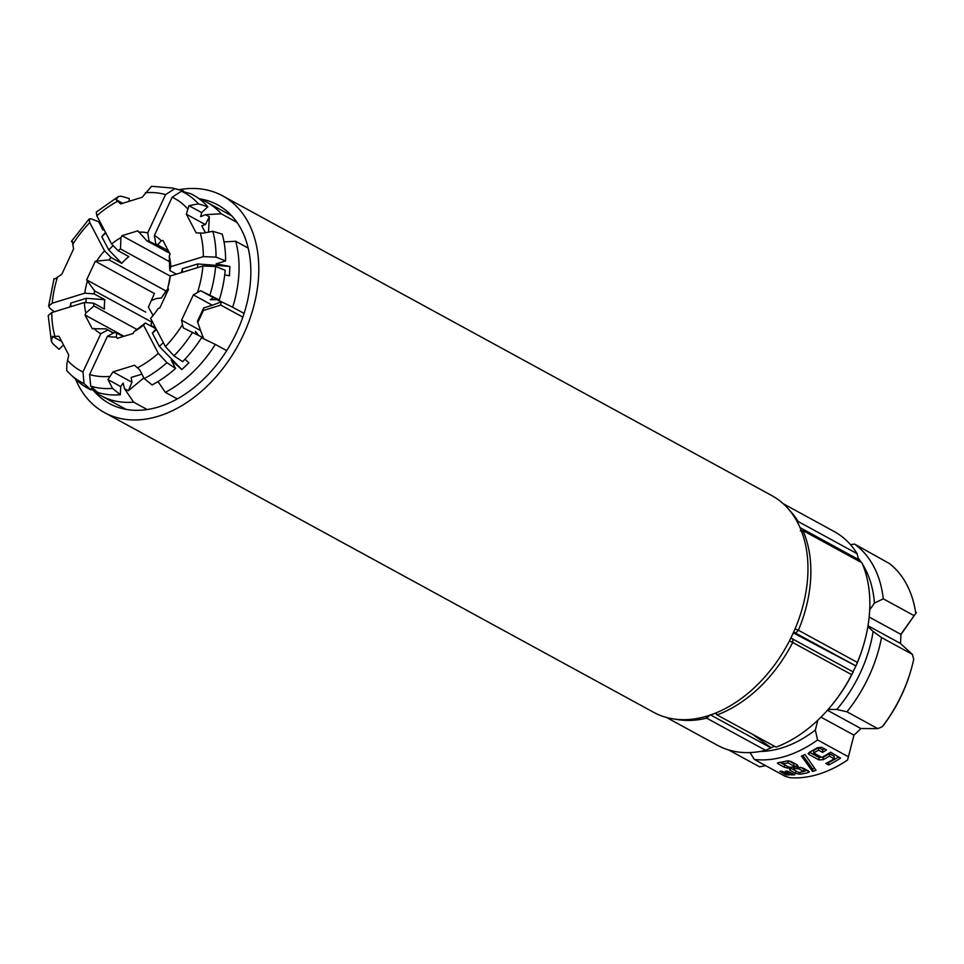 <?xml version="1.0" encoding="UTF-8"?>
<svg xmlns="http://www.w3.org/2000/svg" width="964" height="964" viewBox="0 0 964 964"><rect width="100%" height="100%" fill="white"/><g stroke="black" fill="none" stroke-linecap="round" stroke-linejoin="round"><path stroke-width="1.45" d="M244.085 313.445L232.686 307.227A110.258 76.036 -61.4 0 0 235.674 241.265L224.022 241.892M235.674 241.265L248.206 248.11M177.316 398.903L165.338 392.372A110.258 76.036 -61.4 0 0 215.358 344.437L201.548 337.762M215.358 344.437L226.697 350.619M143.66 378.069L128.357 390.745L131.972 382.262L112.981 371.887L107.956 379.599L120.705 386.564L123.163 383.094L124.464 388.625L128.357 390.745M91.447 388.974A110.258 76.036 -61.4 0 0 101.124 395.758A110.258 76.036 -61.4 0 0 133.622 402.145L124.464 388.625M133.622 402.145L147.179 409.543M113.403 333.086L107.751 330.001A49.369 34.041 118.6 0 1 105.883 328.82L92.243 328.748L85.049 315.023L85.868 313.035L93.906 305.974A49.369 34.041 118.6 0 1 93.689 303.202L104.413 309.058A49.369 34.041 118.6 0 1 104.835 299.72L94.123 293.875A49.369 34.041 118.6 0 1 94.58 290.887L86.64 279.861L95.303 261.256L154.409 293.514L148.408 307.142L153.071 315.481M151.517 300.455L156.674 298.478L161.337 298.045L166.025 291.007A49.369 34.041 -61.4 0 1 167.519 289.224A49.369 34.041 -61.4 0 1 168.158 288.513M168.037 288.646L161.337 298.045M166.808 292.948L165.483 292.225M151.806 320.663L151.589 322A49.369 34.041 -61.4 0 0 151.071 325.471L155.638 327.965M116.644 332.954A49.369 34.041 118.6 0 1 114.403 332.556L107.438 336.255A55.948 38.584 -61.4 0 0 116.451 337.002L116.644 332.954L123.211 336.532M113.547 333.014L105.883 328.82M163.326 342.618L159.349 346.425L152.372 333.11L156.108 328.857L145.383 323.012A49.369 34.041 118.6 0 1 143.058 324.808L134.177 331.532A55.948 38.584 -61.4 0 0 143.516 325.133L145.383 323.012M244.482 236.337L245.193 238.144M237.024 222.419L221.286 213.827A110.258 76.036 -61.4 0 0 206.766 202.199A110.258 76.036 -61.4 0 0 199.247 198.837M212.827 231.312L203.32 233.107L196.162 232.878L186.377 214.225L205.368 224.588L209.333 216.804L205.453 214.683L221.286 213.827M209.333 216.804L208.585 231.119M161.241 240.819A55.948 38.584 -61.4 0 0 154.361 235.469L155.758 243.735A49.369 34.041 118.6 0 1 157.626 244.916L161.241 240.819L162.904 240.422L170.098 254.147L169.278 256.147L169.616 267.763A49.369 34.041 118.6 0 1 169.821 270.535L176.412 274.137M167.832 287.766A55.948 38.584 -61.4 0 0 168.001 287.2A55.948 38.584 -61.4 0 0 170.303 276.017L169.387 279.873A49.369 34.041 118.6 0 1 168.929 282.85L167.832 287.766L168.495 289.308L159.843 307.914L158.156 308.552A55.948 38.584 -61.4 0 1 151.637 317.18A55.948 38.584 -61.4 0 1 150.601 318.349L165.398 346.57L173.978 355.885L182.642 361.657A110.065 75.903 -61.4 0 0 201.946 337.135L183.377 327.941L182.461 324.723A98.159 67.697 118.6 0 1 165.398 346.57M95.303 261.256L109.016 259.894L166.025 291.007M109.016 259.894A49.369 34.041 118.6 0 1 111.041 257.509L121.765 263.365A49.369 34.041 118.6 0 1 128.839 256.581L118.126 250.736A49.369 34.041 118.6 0 1 120.464 248.929L120.97 237.638L121.97 235.71L137.828 230.818L146.865 240.795L169.604 253.195M170.279 276.126L120.464 248.929M146.865 240.795A49.369 34.041 118.6 0 1 149.107 241.181L159.831 247.037A49.369 34.041 118.6 0 1 163.772 248.266M168.314 250.748L157.626 244.916M93.906 305.974L136.996 329.495M151.589 322L94.58 290.887M54.297 311.77L49.899 308.347L48.634 306.118L54.032 278.632L55.081 278.789L61.792 274.294L73.577 248.989L72.408 241.578L71.372 241.41L89.17 218.912L91.532 218.948L98.653 221.78L102.979 230.035L104.208 229.89M122.693 203.284L116.114 199.693L120.608 203.922L142.166 197.283L151.553 186.293L172.737 188.076L181.437 190.366A110.065 75.903 -61.4 0 1 183.618 190.993L183.293 191.703M116.114 199.693L118.476 196.475L121.259 196.234L129.248 198.5L129.116 201.307M205.127 232.155L201.753 225.745L205.368 224.588M205.453 214.683L200.657 216.635L201.681 212.622L207.863 206.706L198.439 203.862L188.932 205.669L186.377 214.225M201.681 212.622L188.932 205.657M195.957 334.014L195.451 331.411L198.656 335.424M203.669 338.786L200.56 330.556L181.569 320.181L182.461 324.723M181.569 320.181L193.354 294.876L212.345 305.251L203.657 307.974L197.415 321.361L200.56 330.556M212.345 305.251L221.105 301.865L217.213 299.744L210.224 299.683L213.454 297.695L200.693 290.73L193.354 294.876M217.213 299.744L232.686 307.227M221.105 301.865L220.744 305.07L242.856 317.132M200.705 290.73L219.274 299.925L213.454 297.695M141.081 374.394L131.128 377.466L131.972 382.262M112.981 371.887L134.538 365.248L139.66 369.827L144.251 378.599L152.047 384.937A110.065 75.903 -61.4 0 0 175.569 368.441L171.231 360.187L181.847 369.561L188.92 362.777L184.931 359.259M158.012 381.551L165.338 392.372M67.07 370.971A107.884 74.397 -61.4 0 0 70.842 374.779L66.745 370.646L66.853 363.862L68.757 354.957L58.973 336.291L52.466 336.424L61.684 341.449M70.734 306.709L70.89 303.033L86.278 298.298A62.527 43.127 -61.4 0 0 85.929 302.6M86.278 298.298L104.835 299.72M121.765 263.365L108.775 249.977A62.527 43.127 -61.4 0 1 113.137 245.603M105.558 232.457L101.798 236.674L105.763 232.866M101.798 236.674L108.775 249.977M159.831 247.037L159.65 246.025M181.437 272.583L182.365 268.679A62.527 43.127 -61.4 0 1 182.353 272.306M169.821 270.535L170.736 266.679L203.344 256.629L216.032 257.147L225.612 260.931L216.069 263.871L229.854 266.438L197.753 263.943L197.584 267.606M197.753 263.943L182.365 268.679M152.372 333.11A62.527 43.127 -61.4 0 0 156.409 329.447M85.049 315.023L124.007 336.291M148.408 307.142L154.409 293.514M229.854 266.438L229.432 275.764L224.72 274.897M225.612 260.931A110.065 75.903 -61.4 0 0 222.25 234.144L212.839 231.3A107.884 74.397 -61.4 0 1 216.032 257.147M72.421 242.265L71.372 241.41M52.695 343.521L51.417 341.449L52.466 336.424M63.54 344.992L59.033 349.305L52.683 343.533M120.705 386.564L120.331 394.722L112.535 388.384L107.956 379.599M197.801 322.47L203.368 310.516L203.657 307.974M220.744 305.07L203.368 310.516M111.041 257.509L104.546 250.821L89.748 222.6L89.17 218.912M86.64 279.861L145.745 312.119M92.146 387.468L91.014 389.902L84.049 383.612L82.964 371.971L100.786 333.701L107.751 330.001M112.535 388.384A107.884 74.397 -61.4 0 1 90.7 386.166L97.677 392.456A110.065 75.903 -61.4 0 0 120.331 394.722M107.438 336.255L89.616 374.526L90.712 386.154M84.049 383.612A107.884 74.397 -61.4 0 1 70.842 374.779L77.481 380.864A110.065 75.903 -61.4 0 0 91.014 389.902M93.906 328.363A55.948 38.584 -61.4 0 0 100.786 333.701M166.905 362.669L158.313 353.354L143.516 325.133M134.177 331.532L133.165 333.46L117.307 338.352L116.451 337.002M93.689 303.202L84.41 302.491A55.948 38.584 -61.4 0 0 85.868 313.035M84.41 302.491L51.791 312.541L48.212 315.589L51.405 341.449M104.546 250.821A55.948 38.584 -61.4 0 0 96.978 260.617M87.302 281.404A55.948 38.584 -61.4 0 0 84.832 293.152L94.123 293.875M48.634 306.118L52.225 303.214L84.832 293.152M121.97 235.71L169.519 261.654M149.107 241.181L147.709 232.914L165.519 194.644L174.809 188.679M172.737 188.076A107.884 74.397 -61.4 0 1 174.809 188.667L183.618 190.993M69.998 306.938L70.89 303.033M147.709 232.914A55.948 38.584 -61.4 0 0 138.683 232.179M120.97 237.638A55.948 38.584 -61.4 0 0 111.619 244.037L118.126 250.736M118.476 196.463L96.292 212.08L96.822 215.816L111.619 244.037M207.863 206.706A110.065 75.903 -61.4 0 0 190.27 193.547L181.461 191.221L172.182 197.198L154.361 235.469M170.736 266.679A55.948 38.584 -61.4 0 0 169.278 256.147M152.469 316.228L150.601 318.349M219.274 299.925A110.065 75.903 -61.4 0 0 225.19 270.269L215.611 266.486L202.922 265.968L170.303 276.017M175.569 368.441L166.905 362.681A107.884 74.397 -61.4 0 1 144.251 378.611M181.847 369.561L159.349 346.425M178.93 189.715A123.416 85.109 118.6 0 1 222.66 195.873A123.416 85.109 118.6 0 1 252.652 310.215A123.416 85.109 118.6 0 1 158.445 416.195A123.416 85.109 118.6 0 1 104.401 412.544A123.416 85.109 118.6 0 1 75.554 379.105M104.401 412.544L653.568 712.276A123.416 85.109 -61.4 0 0 707.612 715.915A123.416 85.109 -61.4 0 0 801.819 609.947A123.416 85.109 -61.4 0 0 771.827 495.604L222.66 195.873M93.954 391.047A113.137 78.024 -61.4 0 0 109.33 403.518A113.137 78.024 -61.4 0 0 158.867 406.856A113.137 78.024 -61.4 0 0 245.218 309.721A113.137 78.024 -61.4 0 0 217.731 204.91A113.137 78.024 -61.4 0 0 199.126 198.753M869.709 609.766L874.42 603.127L883.277 598.825L914.137 615.659L900.882 634.348A102.847 70.926 118.6 0 1 900.46 643.458L912.378 654.399L913.715 659.256A120.946 83.41 118.6 0 1 910.98 670.113A120.946 83.41 118.6 0 1 882.313 726.711L883.868 724.759A117.656 81.145 -61.4 0 0 910.691 671.101L910.98 670.113M765.597 765.621L759.632 766.85L728.688 749.968M900.882 634.637L916.427 612.441M828.184 709.408L836.8 709.468L846.958 711.806L877.806 728.639L860.864 728.519A102.847 70.926 118.6 0 1 853.959 735.134L847.585 759.994A120.946 83.41 118.6 0 1 790.094 777.707L785.154 776.297L754.306 759.451A120.946 83.41 -61.4 0 0 817.568 739.954L815.339 730.037A114.367 78.867 118.6 0 1 760.283 751.45M883.277 598.825A120.946 83.41 -61.4 0 0 854.574 544.082L889.712 563.711A120.946 83.41 118.6 0 1 915.8 613.453L914.137 615.659M854.574 544.082L850.489 544.66M912.378 654.399L881.518 637.553L873.143 631.42A114.367 78.867 118.6 0 1 836.8 709.468M846.958 711.806A120.946 83.41 -61.4 0 0 881.518 637.553M882.313 726.711L877.806 728.639M750.052 752.559L754.306 759.451M848.428 756.788L817.568 739.954M809.049 754.523L808.169 753.511L809.471 752.233A120.946 83.41 -61.4 0 0 817.315 747.703L821.593 747.257L826.51 749.944A120.946 83.41 118.6 0 1 822.654 752.39L818.532 750.137A120.946 83.41 118.6 0 1 813.676 752.944L821.882 757.415A120.946 83.41 -61.4 0 0 830.582 752.161L840.548 758.102A120.946 83.41 118.6 0 1 828.606 764.994L825.811 763.476A120.946 83.41 -61.4 0 0 834.125 758.873L829.522 756.077A120.946 83.41 118.6 0 1 823.148 759.704L818.834 759.861L809.049 754.523L809.145 752.426M812.531 771.429L801.446 756.065A120.946 83.41 -61.4 0 0 804.988 754.475L816.05 770.296A120.946 83.41 118.6 0 1 812.531 771.429L812.64 769.007L802.819 755.475M784.467 767.308L778.285 763.922L777.382 763.102L778.635 762.572A120.946 83.41 -61.4 0 0 786.757 761.006L790.998 761.476L797.192 764.862L798.059 766.103L796.854 767.26L802.891 767.995L808.374 770.983L809.266 771.887L807.989 772.658A120.946 83.41 118.6 0 1 800 774.2L795.758 773.417L790.275 770.429L789.492 769.344L790.613 768.465L784.467 767.308L784.588 764.838L780.045 762.367M789.528 774.936A120.946 83.41 118.6 0 1 785.817 774.827L779.84 771.224A120.946 83.41 -61.4 0 0 782.153 771.284L789.528 774.936M794.89 774.743A120.946 83.41 118.6 0 1 791.155 774.923L785.214 771.26A120.946 83.41 -61.4 0 0 787.48 771.152L794.89 774.743M815.339 730.037L817.846 720.192M873.143 631.42L867.877 626.588M857.984 557.855A114.367 78.867 118.6 0 1 861.406 562.482M862.503 564.169A114.367 78.867 118.6 0 1 874.42 603.127M853.959 735.134L820.979 717.144M860.864 728.519L827.425 710.263M824.449 748.823A118.271 81.566 118.6 0 1 822.774 749.871L818.641 747.63A118.271 81.566 118.6 0 1 813.785 750.462L813.676 752.944M834.125 758.873L834.234 756.366L829.63 753.571A118.271 81.566 118.6 0 1 823.268 757.234L818.942 757.403L809.483 752.233M838.572 756.921A118.271 81.566 118.6 0 1 828.715 762.536L828.197 762.247M814.664 768.368A118.271 81.566 118.6 0 1 812.64 769.007M793.818 766.055L787.913 762.837A120.946 83.41 118.6 0 1 782.84 763.813L788.745 767.031L792.468 767.248L793.818 766.055L793.926 763.621L788.793 760.825M796.891 766.26L795.083 766.175L793.83 767.272L793.709 769.718L798.819 772.513A120.946 83.41 -61.4 0 0 803.795 771.549L803.904 769.115L800.662 767.344M797.023 764.765L796.854 767.26M785.467 765.247L784.588 764.838M796.65 771.321L790.637 768.091M807.338 770.417A118.271 81.566 118.6 0 1 803.819 771.152M791.155 774.923L791.239 772.983M785.817 774.827L785.901 773.14M803.795 771.549L798.686 768.766L798.758 767.296M812.327 771.321L812.435 768.886M822.654 752.39L822.774 749.871M818.532 750.137L818.641 747.63M790.613 768.465L790.673 767.151M787.263 768.188L787.347 766.272M798.686 768.766L794.975 768.609L795.083 766.175M794.975 768.609L793.709 769.718M787.913 762.837L788.01 760.813M782.84 763.813L782.925 761.849M828.606 764.994L828.715 762.536M829.522 756.077L829.63 753.571M900.46 643.458L868.01 625.744M900.882 634.348L869.167 617.044M666.522 717.469L717.505 745.305A121.777 83.976 -61.4 0 0 765.621 750.329L774.429 746.232M752.426 734.219L770.682 747.389M770.622 747.715L710.589 714.951M858.791 561.048L857.153 553.722A121.777 83.976 -61.4 0 0 834.185 531.526L783.19 503.69M852.983 671.8L855.948 665.955A118.271 81.566 -61.4 0 0 863.551 645.145L863.852 644.097A121.777 83.976 -61.4 0 0 861.888 562.747L802.916 530.562L800.313 530.887M715.372 713.155L717.083 714.927L776.056 747.112A121.777 83.976 -61.4 0 0 828.245 709.347L828.956 708.516A118.271 81.566 -61.4 0 0 853.176 671.908L790.866 638.06M828.245 709.347A121.777 83.976 -61.4 0 0 851.67 674.667L853.176 671.896M793.649 632.107L855.96 665.943L857.37 662.425A121.777 83.976 -61.4 0 0 863.852 644.097M675.439 719.204A121.777 83.976 -61.4 0 0 706.66 718.144L710.335 714.806M706.66 718.144L765.621 750.329M717.083 714.927A121.777 83.976 -61.4 0 0 792.697 642.482L792.902 638.999M792.697 642.482L851.67 674.667M793.3 632.89L855.743 665.871M857.37 662.425L798.397 630.239L795.674 633.047M852.345 557.541L858.068 559.674M800.06 527.609L858.285 559.397M857.153 553.722L798.192 521.536L798.084 523.44M798.397 630.239A121.777 83.976 -61.4 0 0 802.916 530.562M798.192 521.536A121.777 83.976 -61.4 0 0 789.48 510.245M706.66 718.072L705.889 716.433M797.228 521.801L798.132 521.584M802.831 530.537L801.397 530.875M795.107 628.781L798.3 630.263M792.649 642.398L789.42 640.903M716.071 712.878L717.011 714.878M72.686 244.446A98.159 67.697 118.6 0 1 89.748 222.6M109.775 376.406A98.159 67.697 118.6 0 1 89.616 374.526M82.964 371.971A98.159 67.697 118.6 0 1 67.432 360.187M158.313 353.354A98.159 67.697 118.6 0 1 137.418 367.887M54.888 336.267A98.159 67.697 118.6 0 1 51.791 312.541M52.225 303.214A98.159 67.697 118.6 0 1 57.587 276.885M145.371 192.764A98.159 67.697 118.6 0 1 165.519 194.644M96.822 215.816A98.159 67.697 118.6 0 1 117.729 201.283M200.259 232.902A98.159 67.697 118.6 0 1 203.344 256.629M198.439 203.862A107.884 74.397 -61.4 0 0 181.461 191.221M173.99 355.897A107.884 74.397 -61.4 0 0 192.619 332.279M209.935 295.068A107.884 74.397 -61.4 0 0 215.611 266.486M172.182 197.198A98.159 67.697 118.6 0 1 187.715 208.995M202.922 265.968A98.159 67.697 118.6 0 1 197.56 292.297M778.285 763.922L778.346 762.62M807.989 772.658L808.073 770.826M800 774.2L800.084 772.297M795.758 773.417L795.878 770.959M790.275 770.429L790.36 768.669M823.148 759.704L823.268 757.234M818.834 759.861L818.942 757.403M231.697 215.816L206.766 202.199M126.067 409.375L101.124 395.758"/></g></svg>
